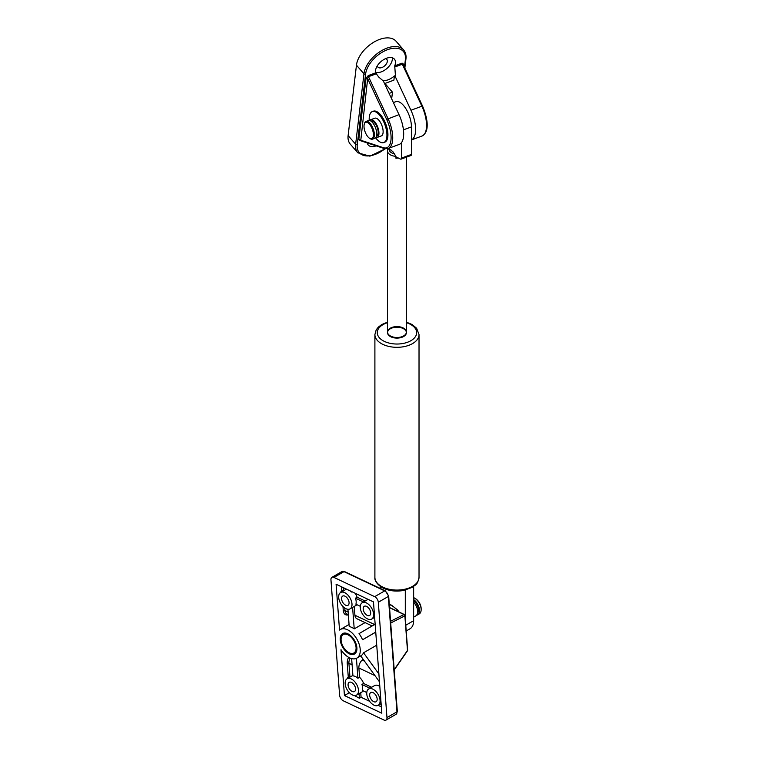 <?xml version="1.0" encoding="UTF-8"?>
<svg xmlns="http://www.w3.org/2000/svg" width="758" height="758" viewBox="0 0 758 758"><rect width="100%" height="100%" fill="white"/><g stroke="black" fill="none" stroke-linecap="round" stroke-linejoin="round"><path stroke-width="1.14" d="M406.203 630.978L409.983 628.799A17.699 10.214 -120 0 0 413.65 620.698L413.65 586.417M405.303 590.084L405.303 619.087M380.279 588.464L380.279 586.417M390.285 336.505A9.437 5.448 180 0 1 387.528 332.648A9.437 5.448 180 0 1 396.965 327.2A9.437 5.448 180 0 1 406.402 332.648A9.437 5.448 180 0 1 400.575 337.689A9.437 5.448 180 0 1 390.285 336.505M395.951 156.356A9.437 5.448 0 0 1 387.528 150.937A9.437 5.448 0 0 1 388.03 149.184L389.271 148.947L392.824 151.6L395.951 156.356L395.951 158.251L398.291 157.996M387.764 149.724L387.31 148.72M395.951 158.251L397.239 157.38L396.614 157.2M397.239 157.38A51.914 22.778 -110.2 0 0 400.622 159.123A2.359 1.033 69.8 0 0 401.048 159.152A2.359 1.033 69.8 0 0 401.494 158.081L401.494 142.618M401.048 159.152L410.997 155.485A2.359 1.033 -110.2 0 0 411.452 154.424L411.452 126.899A17.699 7.76 -110.2 0 0 405.956 108.83A17.699 7.76 -110.2 0 0 395.828 101.667L393.383 102.567M385.064 148.72A23.593 13.852 -40.9 0 1 357.255 144.607A1.184 0.805 -173.3 0 1 355.635 144.247A24.777 14.544 139.1 0 0 357.804 152.794L350.3 144.143A24.777 14.544 -40.9 0 1 348.121 135.587L356.459 65.169A24.777 14.544 -40.9 0 1 373.495 42.353A24.777 14.544 -40.9 0 1 396.064 41.245L403.578 49.905A24.777 14.544 139.1 0 0 381.009 51.013A24.777 14.544 139.1 0 0 363.963 73.829A1.184 0.805 6.7 0 0 365.583 74.18A23.593 13.852 -40.9 0 1 387.518 49.687A23.593 13.852 -40.9 0 1 405.388 59.541A1.184 0.805 6.7 0 0 405.937 58.963C406.354 55.306 405.568 52.283 403.578 49.905M395.553 77.193L394.397 75.866A11.796 6.926 139.1 0 1 382.458 80.253L378.687 77.022L375.665 72.853A11.796 6.926 -40.9 0 1 386.504 58.271A11.796 6.926 -40.9 0 1 394.397 59.133A11.796 6.926 -40.9 0 1 394.719 65.842L395.553 77.193L410.95 110.251A23.593 10.356 69.8 0 1 411.452 139.908M376.148 145.868A11.796 6.926 -40.9 0 1 368.236 145.015A11.796 6.926 -40.9 0 1 367.251 142.93M360.751 140.637L367.668 78.642L368.502 76.672L376.195 73.848M358.771 139.766A1.184 0.805 -173.3 0 1 360.391 140.126L383.321 147.687A1.184 1.004 108.2 0 0 383.955 148.435L388.191 148.483A23.593 10.356 -110.2 0 0 388.068 118.674L368.502 76.672A1.184 0.521 -110.2 0 1 368.274 75.573L366.048 78.282L358.771 139.766L360.969 140.855M383.614 81.589L399.011 114.648L386.665 119.423L367.668 78.642A1.184 0.805 6.7 0 0 366.048 78.282M372.358 111.559L373.353 111.199A16.515 7.248 69.8 0 1 380.478 114.676A16.515 7.248 69.8 0 1 387.613 130.878A16.515 7.248 69.8 0 1 384.751 142.201L383.756 142.57A16.515 7.248 -110.2 0 0 386.618 131.248A16.515 7.248 -110.2 0 0 379.483 115.045A16.515 7.248 -110.2 0 0 372.358 111.559A16.515 7.248 -110.2 0 0 369.231 120.437M394.634 67.064L402.337 64.231L403.493 65.463M403.711 65.643L403.862 64.373A1.184 0.805 6.7 0 0 403.341 64.847M385.538 58.669A5.903 3.468 -40.9 0 1 386.817 59.389A5.903 3.468 -40.9 0 1 384.628 65.87A5.903 3.468 -40.9 0 1 377.901 67.121A5.903 3.468 -40.9 0 1 377.361 65.757M392.284 57.797A11.796 6.926 -40.9 0 1 386.893 68.485A11.796 6.926 -40.9 0 1 375.551 72.313M394.397 75.866L393.885 80.158L384.543 83.598M384.96 83.522L392.464 92.182L391.858 97.337L391.081 97.621M389.119 93.414L392.464 92.182M399.011 114.648A23.593 10.356 69.8 0 1 399.144 144.456L388.191 148.483M375.627 137.833A16.515 7.248 -110.2 0 0 383.756 142.57M377.133 137.463L381.312 135.919A9.437 4.141 -110.2 0 0 382.951 129.457A9.437 4.141 -110.2 0 0 378.867 120.19A9.437 4.141 -110.2 0 0 374.803 118.21L370.624 119.745A9.437 4.141 69.8 0 1 377.768 127.173A9.437 4.141 69.8 0 1 377.133 137.463A9.437 4.141 69.8 0 1 375.911 137.501M367.952 136.857A8.726 3.828 69.8 0 1 364.314 123.999A8.726 3.828 69.8 0 1 372.301 129.182A8.726 3.828 69.8 0 1 369.582 138.307A8.726 3.828 69.8 0 1 367.952 136.857M369.582 138.307L370.245 138.714A9.437 4.141 -110.2 0 0 372.557 139.14A9.437 4.141 -110.2 0 0 373.192 128.86A9.437 4.141 -110.2 0 0 366.038 121.432A9.437 4.141 -110.2 0 0 364.56 123.251L364.314 123.999M366.038 121.432L368.435 120.55A9.437 4.141 69.8 0 1 375.58 127.979A9.437 4.141 69.8 0 1 374.945 138.269L372.557 139.14M370.965 121.128L371.107 121.072A8.025 3.525 69.8 0 1 377.181 127.391A8.025 3.525 69.8 0 1 376.65 136.127L376.508 136.184M369.658 120.503A9.437 4.141 69.8 0 1 370.624 119.745M360.742 692.679L361.083 697.284L359.415 698.241L354.403 695.541M359.074 693.646L359.415 698.241M347.524 678.524L347.448 677.595L348.367 678.031M347.448 677.595L348.282 677.112A1.184 0.616 175.7 0 1 349.95 677.027L350.035 677.065M366.777 692.537L362.371 690.453A9.437 5.448 -120 0 0 361.917 684.436L363.594 683.47L371.638 687.279M361.917 684.436L369.97 688.245M344.445 695.55L341.005 649.71A16.515 9.541 -120 0 0 356.838 658.124A16.515 9.541 -120 0 0 356.838 639.051A16.515 9.541 -120 0 0 340.314 629.51A16.515 9.541 -120 0 0 339.527 630.059L336.088 584.229L373.476 601.899L381.833 713.221L344.445 695.55L349.372 692.708M381.359 706.863L378.119 705.338M369.639 701.321L361.083 697.284M363.082 659.195L362.163 660.047A7.078 4.444 115.3 0 0 358.885 668.006L359.586 677.311A9.437 5.448 60 0 1 363.594 683.47M368.701 688.975A9.437 5.448 -120 0 0 367.478 697.246A9.437 5.448 -120 0 0 378.138 705.328A9.437 5.448 -120 0 0 379.464 697.369A9.437 5.448 -120 0 0 372.813 689.126A9.437 5.448 -120 0 0 368.701 688.975L374.537 685.602A9.437 5.448 60 0 1 379.824 686.426M363.328 690.908A9.437 5.448 60 0 1 362.371 691.741L356.535 695.114A9.437 5.448 -120 0 0 357.861 687.165A9.437 5.448 -120 0 0 351.21 678.912A9.437 5.448 -120 0 0 347.098 678.761A9.437 5.448 -120 0 0 349.883 693.2A9.437 5.448 -120 0 0 356.535 695.114M343.232 700.78A4.719 2.729 60 0 1 339.612 695.2L330.952 579.861A4.719 2.729 60 0 1 331.919 577.35A4.719 2.729 60 0 1 333.975 577.425L374.689 596.669A4.719 2.729 60 0 1 378.308 602.25L386.968 717.58A4.719 2.729 60 0 1 386.011 720.1A4.719 2.729 60 0 1 383.946 720.024L343.232 700.78M349.324 653.841A11.796 6.813 60 0 1 341.015 643.542A11.796 6.813 60 0 1 342.673 633.593A11.796 6.813 60 0 1 354.479 640.406A11.796 6.813 60 0 1 354.479 654.031A11.796 6.813 60 0 1 349.324 653.841M389.546 607.679L404.005 614.52A1.184 0.976 63.3 0 1 404.876 615.866L407.472 650.43A1.184 0.663 34.7 0 1 407.425 650.847L394.226 669.949M356.421 658.332L357.918 678.268A9.437 5.448 -120 0 0 352.934 675.918L351.636 658.598M359.586 677.311L357.918 678.268M360.685 655.888A16.515 9.541 -120 0 0 361.007 655.708A16.515 9.541 -120 0 0 363.537 652.79L378.886 673.976M379.474 681.83L360.694 655.897M363.537 652.79L376.726 645.181M354.261 606.438L354.924 615.24A7.078 4.444 115.3 0 0 356.904 618.746L372.159 625.956M365.062 622.602L354.213 628.875L352.593 607.395M347.931 609.29L349.22 626.515A16.515 9.541 -120 0 1 354.213 628.875M375.75 632.153L362.561 639.771L375.741 632.068M375.153 624.213L359.017 633.641A16.515 9.541 -120 0 1 362.561 639.771M363.499 601.994L355.445 598.185L357.113 597.219A9.437 5.448 -120 0 0 354.952 593.144M357.113 597.219L365.166 601.028M368.075 599.351A9.437 5.448 -120 0 0 368.056 599.351L362.22 602.724A9.437 5.448 -120 0 0 360.552 604.979A9.437 5.448 -120 0 0 367.545 618.926A9.437 5.448 -120 0 0 371.657 619.078A9.437 5.448 -120 0 0 371.657 608.172A9.437 5.448 -120 0 0 362.22 602.724M350.054 608.864A9.437 5.448 -120 0 0 350.727 599.265A9.437 5.448 -120 0 0 342.284 592.074A9.437 5.448 -120 0 0 340.617 592.519A9.437 5.448 -120 0 0 339.29 600.469A9.437 5.448 -120 0 0 345.942 608.712A9.437 5.448 -120 0 0 350.054 608.864L355.9 605.49A9.437 5.448 -120 0 0 356.847 604.657M351.958 591.723L351.447 592.026L351.399 591.467M346.415 589.108L346.453 589.667A9.437 5.448 -120 0 1 348.348 590.027M351.447 592.026A9.437 5.448 -120 0 0 349.466 590.548M341.896 591.78L340.977 591.344L341.811 590.861A1.184 0.616 175.7 0 1 343.469 590.776L343.564 590.814M341.043 592.273L340.977 591.344M355.445 598.185A9.437 5.448 -120 0 1 355.9 604.202L360.296 606.286M373.751 701.662A5.306 3.07 60 0 1 370.018 697.028A5.306 3.07 60 0 1 370.766 692.556A5.306 3.07 60 0 1 376.072 695.617A5.306 3.07 60 0 1 376.072 701.747A5.306 3.07 60 0 1 373.751 701.662M352.148 691.457A5.306 3.07 60 0 1 348.415 686.814A5.306 3.07 60 0 1 349.163 682.342A5.306 3.07 60 0 1 354.469 685.403A5.306 3.07 60 0 1 354.469 691.533A5.306 3.07 60 0 1 352.148 691.457M367.279 615.411A5.306 3.07 60 0 1 363.537 610.777A5.306 3.07 60 0 1 364.285 606.305A5.306 3.07 60 0 1 369.591 609.366A5.306 3.07 60 0 1 369.591 615.496A5.306 3.07 60 0 1 367.279 615.411M345.676 605.206A5.306 3.07 60 0 1 341.934 600.563A5.306 3.07 60 0 1 342.682 596.091A5.306 3.07 60 0 1 347.988 599.161A5.306 3.07 60 0 1 347.988 605.291A5.306 3.07 60 0 1 345.676 605.206M348.576 652.486A10.621 6.13 60 0 1 341.062 639.477A10.621 6.13 60 0 1 348.348 635.014A10.621 6.13 60 0 1 356.071 647.616A10.621 6.13 60 0 1 349.249 652.837A10.621 6.13 60 0 1 348.576 652.486L349.41 652.97A11.796 6.813 -120 0 0 350.158 653.358A11.796 6.813 -120 0 0 354.877 653.766M343.109 633.385A11.796 6.813 -120 0 0 341.062 638.52L341.062 639.477M421.154 609.612L421.154 608.655A8.262 4.766 -120 0 0 415.318 598.536L414.484 598.053A9.437 5.448 60 0 1 421.154 609.612A9.437 5.448 60 0 1 419.202 613.933L417.535 614.899A9.437 5.448 -120 0 0 419.127 607.878A9.437 5.448 -120 0 0 413.65 599.559M413.65 597.636A9.437 5.448 60 0 1 414.484 598.053M416.53 615.278A9.437 5.448 -120 0 0 417.535 614.899M417.516 613.108A8.025 4.633 -120 0 0 413.65 600.724M413.65 617.145L415.697 615.96A9.437 5.448 -120 0 0 413.65 602.259M389.006 334.979A9.437 5.448 180 0 1 396.548 326.603A9.437 5.448 180 0 1 405.341 334.562A9.437 5.448 180 0 1 389.006 334.979M405.767 625.246L413.65 620.698M381.359 586.351A22.067 12.734 180 0 1 374.897 577.34C374.48 580.552 376.792 583.916 381.852 587.431C388.219 590.833 395.468 591.846 403.607 590.463L412.153 587.393C415.289 584.465 417.298 585.906 419.022 577.34A22.067 12.734 180 0 1 405.407 589.108A22.067 12.734 180 0 1 381.359 586.351M374.897 577.34L374.897 334.581A22.067 12.734 0 0 0 381.359 343.582A22.067 12.734 0 0 0 405.407 346.349A22.067 12.734 0 0 0 419.022 334.581L416.625 328.252L412.153 324.538L406.402 322.131M406.402 322.671A19.708 11.379 180 0 1 412.74 339.47A19.708 11.379 180 0 1 383.027 340.693A19.708 11.379 180 0 1 387.528 322.671M392.824 151.6A6.102 3.525 180 0 1 391.147 150.084M389.271 148.947A7.769 4.482 0 0 0 394.71 153.865M411.452 154.424L401.494 158.081M403.436 129.845L411.452 126.899M405.388 59.541L404.469 67.272M356.459 65.169L363.963 73.829L355.635 144.247L348.121 135.587M357.255 144.607L365.583 74.18M375.665 72.853L368.274 75.573M403.862 64.373L402.11 63.122L394.719 65.842M386.665 119.423A22.418 9.835 69.8 0 1 383.321 147.687M403.313 64.79L422.566 106.111L421.893 106.224L402.337 64.231A1.184 0.521 69.8 0 1 402.11 63.122M410.95 110.251L421.893 106.224A23.593 10.356 69.8 0 1 422.026 136.033C430.023 131.74 427.597 118.153 422.566 106.111L422.49 106.243M348.642 657.338A8.262 5.183 115.3 0 0 347.249 663.383L348.282 677.112M347.249 663.383A1.184 0.616 175.7 0 1 348.917 663.288L352.1 664.794M349.95 677.027L348.917 663.288A7.078 4.444 -64.7 0 1 350.12 658.077M358.885 668.006L374.973 675.605M389.536 607.537L404.365 614.539A1.184 0.739 115.3 0 0 404.005 614.52L390.569 621.285M397.325 711.326A1.184 0.616 175.7 0 1 396.984 711.8A4.719 2.729 60 0 1 396.017 714.32L397.325 711.326L388.664 595.987A1.184 0.616 175.7 0 1 388.323 596.47L396.984 711.8L386.968 717.58M388.664 595.987L385.272 590.823A1.184 0.739 115.3 0 0 384.694 590.889A4.719 2.729 60 0 1 388.323 596.47L378.308 602.25M385.272 590.823L344.568 571.579A1.184 0.739 115.3 0 0 343.98 571.646L384.694 590.889L374.689 596.669M331.919 577.35L341.924 571.57A4.719 2.729 60 0 1 343.98 571.646L333.975 577.425M389.318 604.6A15.927 9.2 60 0 1 390.939 605.225A15.927 9.2 60 0 1 398.291 611.668M390.692 623.01L404.876 615.866A1.184 0.616 -4.3 0 0 405.037 615.524A1.184 1.184 0 0 0 404.365 614.539M407.425 650.847A1.184 1.184 0 0 0 407.633 650.089A1.184 0.616 175.7 0 1 407.472 650.43L394.198 669.636M374.594 624.535L354.924 615.24M348.14 612.028L344.956 610.522L344.767 608.039M348.339 614.7L346.937 614.037A7.078 4.444 -64.7 0 1 344.956 610.522A1.184 0.616 175.7 0 0 343.289 610.616A8.262 5.183 115.3 0 0 348.13 614.899L348.348 614.842M341.498 586.787L341.811 590.861M342.986 606.542L343.289 610.616M343.469 590.776L343.232 587.602M364.503 661.156L362.163 660.047M419.022 577.34L419.022 334.581M387.528 322.131L381.681 324.585L378.318 327.134L376.205 329.844L374.897 334.581M387.528 150.937L387.528 332.648M406.402 157.181L406.402 332.648M405.937 58.963L404.848 68.087M357.804 152.794L369.885 156.167L385.367 148.767M383.955 148.435L360.457 140.694M422.026 136.033L411.452 139.927M341.924 571.57L344.568 571.579M386.011 720.1L396.017 714.32M389.299 604.372L391.516 605.168L397.514 609.915L399.201 612.104M405.037 615.524L407.633 650.089M356.838 658.124L361.007 655.708M340.314 629.51L349.068 624.459M352.896 675.416L347.098 678.761M381.113 703.604L378.138 705.328M340.617 592.519L346.415 589.165M371.657 619.078L374.632 617.353"/></g></svg>
